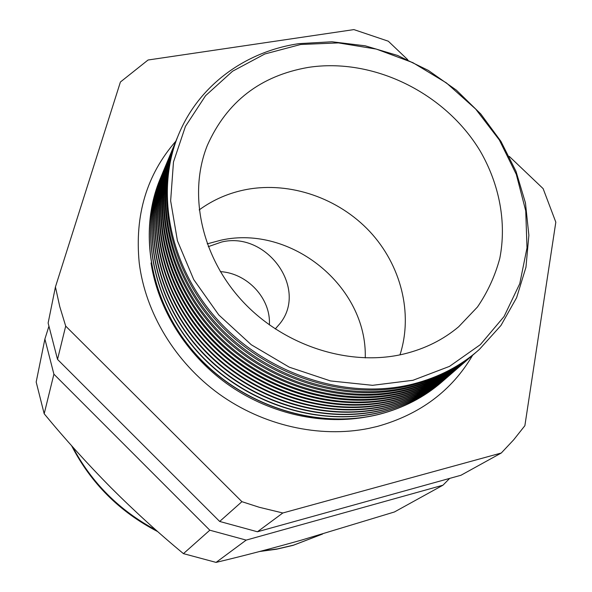 <?xml version="1.0" encoding="UTF-8"?>
<svg xmlns="http://www.w3.org/2000/svg" width="592" height="592" viewBox="0 0 592 592"><rect width="100%" height="100%" fill="white"/><g stroke="black" fill="none" stroke-linecap="round" stroke-linejoin="round"><path stroke-width="0.89" d="M208.251 246.664L221.63 242.01C266.57 230.932 308.425 288.6 279.898 323.632L275.25 328.96M207.207 243.852L221.075 240.16C291.101 224.464 367.366 286.439 365.257 357.916M220.335 271.617C247.523 273.23 271.114 298.716 269.36 324.904M151.034 262.959C158.005 308.869 185.918 354.016 226.603 383.512C267.421 412.831 319.066 425.1 364.827 417.249M175.854 141.185C146.749 174.544 134.539 215.133 139.231 262.944C145.366 312.62 175.003 362.045 219.055 393.976C263.233 425.722 319.488 438.272 368.564 428.445L377.348 426.432C420.017 414.489 451.763 390.787 472.579 355.318M300.677 44.489L338.424 42.898L376.364 49.092L412.876 62.663L446.442 82.939L475.672 109.054L499.315 139.941L516.298 174.351L525.733 210.848L527.006 247.856L519.769 283.679L504.058 316.535L480.334 344.655L449.498 366.381L412.964 380.286L372.568 385.318L330.536 380.937L289.288 367.181L251.282 344.759L218.796 314.951L193.725 279.572L177.422 240.766L170.644 200.829L173.471 162.023L185.437 126.399L205.565 95.689L232.545 71.24L264.809 53.99L300.677 44.489M412.816 384.067C438.576 377.481 460.761 365.937 479.365 349.428L500.958 325.474L516.609 297.702L525.955 267.258L528.871 235.29L525.452 202.945L515.987 171.303L500.921 141.355L480.822 114.034L456.373 90.147L428.364 70.426L397.661 55.478L365.197 45.806L331.986 41.773L299.086 43.63C246.583 51.223 200.163 84.094 179.309 132.889C154.453 190.017 168.742 266.481 218.581 320.901C268.354 375.328 347.992 400.421 412.816 384.067M477.3 351.234C458.859 367.38 436.955 378.695 411.595 385.17C347.075 401.465 267.85 376.638 218.174 322.603C168.431 268.576 153.861 192.511 178.251 135.42M177.43 137.388C152.936 194.339 167.321 270.292 216.887 324.253C266.385 378.221 345.454 403.026 409.864 386.746C435.29 380.242 457.231 368.868 475.687 352.625M474.125 353.979C455.766 370.044 433.973 381.307 408.746 387.76C344.529 404.01 265.734 379.354 216.332 325.615C166.863 271.883 152.373 196.181 176.638 139.29M175.831 141.236C151.411 197.972 165.671 273.585 214.955 327.28C264.173 380.982 342.827 405.638 406.956 389.395C432.286 382.898 454.145 371.554 472.534 355.363M471.003 356.695C452.717 372.671 431.028 383.882 405.942 390.32C342.013 406.519 263.647 382.032 214.511 328.59C165.316 275.147 150.901 199.8 175.047 143.116M174.255 145.04C149.902 201.554 164.051 276.834 213.046 330.269C261.99 383.705 340.237 408.214 404.084 392.008C429.318 385.525 451.097 374.203 469.426 358.056M467.909 359.374C449.698 375.276 428.12 386.428 403.167 392.844C339.534 408.998 261.583 384.674 212.713 331.52C163.792 278.366 149.45 203.374 173.478 146.89M172.694 148.792C148.414 205.098 162.445 280.046 211.166 333.215C259.829 386.384 337.684 410.752 401.25 394.583C426.388 388.115 448.092 376.823 466.355 360.72M464.861 362.023C446.723 377.837 425.248 388.944 400.429 395.33C337.085 411.447 259.548 387.286 210.944 334.413C162.282 281.548 148.022 206.904 171.924 150.62M171.155 152.499C146.949 208.591 160.861 283.213 209.316 336.123C257.705 389.033 335.161 413.253 398.453 397.128C423.495 390.668 445.117 379.405 463.321 363.347M461.849 364.635C443.785 380.375 422.414 391.423 397.728 397.794C334.665 413.86 257.535 389.862 209.191 337.27C160.795 284.685 146.609 210.389 170.392 154.305M169.63 156.155C145.499 212.04 159.3 286.336 207.481 338.994C255.603 391.652 332.674 415.725 395.693 399.644C420.638 393.192 442.187 381.958 460.332 365.945M458.874 367.218C440.885 382.876 419.617 393.88 395.056 400.222C332.282 416.25 255.544 392.407 207.459 340.097C159.322 287.779 145.21 213.83 168.883 157.938M168.128 159.773C144.063 215.451 157.761 289.429 205.676 341.828C253.531 394.235 330.225 418.167 392.97 402.123C417.819 395.685 439.286 384.482 457.372 368.505M455.936 369.763C438.021 385.348 416.849 396.3 392.415 402.619C329.922 418.603 253.583 394.923 205.757 342.879C157.872 290.842 143.834 217.22 167.388 161.535M166.648 163.34C142.65 218.818 156.244 292.47 203.892 344.625C251.489 396.781 327.798 420.579 390.276 404.573C415.036 398.15 436.43 386.968 454.456 371.036M453.035 372.279C435.194 387.79 414.119 398.69 389.81 404.995C327.598 420.934 251.652 397.402 204.07 345.632C156.436 293.861 142.465 220.579 165.915 165.079M165.183 166.863C141.259 222.141 154.741 295.482 202.131 347.386C249.469 399.297 325.408 422.954 387.619 406.985C412.284 400.577 433.603 389.425 451.57 373.537M450.164 374.773C432.397 390.195 411.425 401.05 387.242 407.333C325.297 423.228 249.735 399.852 202.405 348.348C155.015 296.844 141.118 223.887 164.458 168.587M163.732 170.348C139.882 225.419 153.261 298.449 200.399 350.116C247.478 401.776 323.047 425.308 385 409.375C409.575 402.974 430.813 391.852 448.721 376.009M447.337 377.222C429.637 392.577 408.761 403.389 384.696 409.649C323.025 425.5 247.848 402.264 200.755 351.026C153.617 299.781 139.793 227.158 163.022 172.043M162.304 173.789C138.521 228.66 151.796 301.387 198.683 352.802C245.517 404.225 320.716 427.624 382.402 411.736C406.889 405.342 428.06 394.25 445.909 378.451M444.54 379.65C426.913 394.931 406.127 405.69 382.188 411.928C320.783 427.742 245.983 404.654 199.127 353.676C152.233 302.69 138.476 230.384 161.601 175.469M160.891 177.186C137.181 231.864 150.353 304.281 196.988 355.466C243.571 406.645 318.415 429.91 379.849 414.06C404.24 407.688 425.337 396.618 443.127 380.863M441.773 382.047C424.22 397.254 403.529 407.969 379.709 414.185C318.57 429.955 244.133 407.015 197.521 356.288C150.864 305.561 137.181 233.581 160.195 178.843M308.336 67.392C260.45 75.717 226.788 101.713 207.341 145.38C187.93 193.695 201.147 256.876 242.824 301.572C284.463 346.261 350.124 367.018 404.151 353.92C425.026 348.792 443.201 339.741 458.674 326.754L477.47 306.996C487.697 292.011 495.141 275.761 499.818 258.245C506.774 222.577 499.448 184.319 480.164 150.997C445.184 92.892 373.256 57.387 308.336 67.392M501.283 453.013L460.953 475.265L257.439 531.771L219.669 521.448L57.528 359.403L48.13 323.025L55.433 286.942L59.762 306.604L65.697 326.111L241.921 501.676L259.318 507.292L282.821 512.983L501.283 453.013L513.693 439.797L524.875 425.692L555.821 222.17L543.123 188.619L509.305 156.421M442.964 485.196L394.42 511.976L301.898 539.985C271.661 548.51 243.053 555.977 216.073 562.4L246.191 540.104L442.964 485.196L449.661 478.403M48.796 326.636L44.888 339.046L53.902 374.181L209.812 530.203L183.446 553.638L216.073 562.4M209.812 530.203L246.191 540.104M53.902 374.181L44.185 413.771C65.002 439.02 87.268 463.662 110.985 487.69C134.576 511.229 158.723 533.214 183.446 553.638M44.888 339.046L36.179 382.032L44.185 413.771M407.747 59.718L388.3 41.203L353.898 29.6L148.059 60.007L120.413 82.007L55.433 286.942M65.697 326.111L57.528 359.403M241.921 501.676L219.669 521.448M282.821 512.983L257.439 531.771M260.843 551.182L277.448 548.902L293.61 545.121L322.566 534.028M399.985 354.852C413.386 313.242 400.865 264.92 369.748 231.509C338.498 198.179 290.524 181.448 246.864 189.425C229.282 192.726 213.386 199.563 199.171 209.931M72.661 446.908C91.693 482.865 119.451 510.57 155.948 530.047M322.61 534.014L293.144 545.343L276.582 549.206L259.592 551.507M157.753 531.638C119.665 511.939 90.946 483.294 71.588 445.702"/></g></svg>
